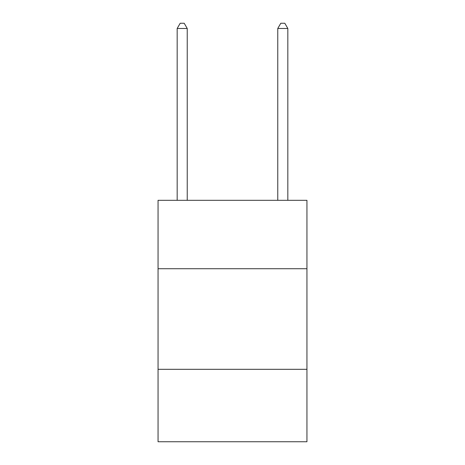 <?xml version="1.0" encoding="UTF-8"?>
<svg xmlns="http://www.w3.org/2000/svg" width="465" height="465" viewBox="0 0 465 465"><rect width="100%" height="100%" fill="white"/><g stroke="black" fill="none" stroke-linecap="round" stroke-linejoin="round"><path stroke-width="0.7" d="M306.947 268.718L306.947 200.31L158.054 200.31L158.054 268.718L306.947 268.718L306.947 441.75L158.054 441.75L158.054 268.718M306.947 369.315L158.054 369.315M187.232 200.31L187.232 28.481L177.171 28.481L177.171 200.31M177.171 28.481L180.188 23.25L184.21 23.25L187.232 28.481M287.829 200.31L287.829 28.481L277.768 28.481L277.768 200.31M277.768 28.481L280.79 23.25L284.812 23.25L287.829 28.481"/></g></svg>

